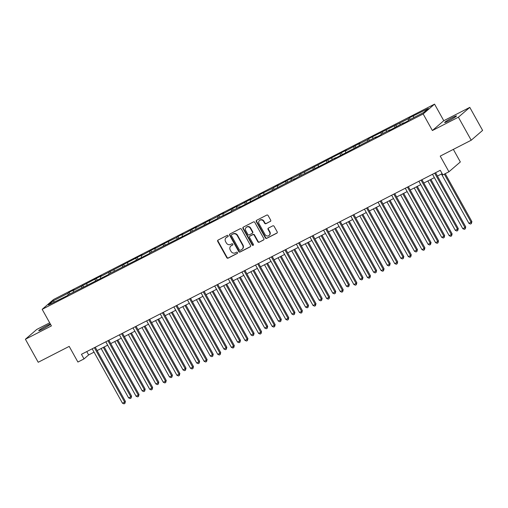 <?xml version="1.0" encoding="UTF-8"?>
<svg xmlns="http://www.w3.org/2000/svg" width="508" height="508" viewBox="0 0 508 508"><rect width="100%" height="100%" fill="white"/><g stroke="black" fill="none" stroke-linecap="round" stroke-linejoin="round"><path stroke-width="0.76" d="M228.124 235.725A0.724 0.673 -130.8 0 0 227.171 235.394L218.072 240.062A1.041 0.959 -130.8 0 0 217.716 241.408L226.778 257.683A1.041 0.959 -130.8 0 0 228.136 258.147L237.236 253.479A0.724 0.673 -130.8 0 0 237.484 252.54A0.724 0.673 -130.8 0 0 236.531 252.216L235.356 252.819A3.321 3.067 -130.8 0 1 231 251.327L230.251 249.974A3.321 3.067 -130.8 0 1 231.381 245.675L232.556 245.072A0.724 0.673 -130.8 0 0 232.804 244.132A0.724 0.673 -130.8 0 0 231.851 243.808L230.676 244.411A3.321 3.067 -130.8 0 1 226.32 242.919L225.571 241.567A3.321 3.067 -130.8 0 1 226.701 237.268L227.876 236.665A0.724 0.673 -130.8 0 0 228.124 235.725M452.533 117.526A6.769 0.565 -29.1 0 0 444.646 122.517A6.769 0.565 -29.1 0 0 448.589 120.923A6.769 0.565 -29.1 0 0 456.476 115.932A6.769 0.565 -29.1 0 0 452.533 117.526M50.381 324.072A6.769 0.565 -29.1 0 0 46.59 325.698A6.769 0.565 -29.1 0 0 38.703 330.689A6.769 0.565 -29.1 0 0 42.653 329.095A6.769 0.565 -29.1 0 0 50.483 324.256M270.313 221.469A1.041 0.959 -130.8 0 0 270.669 220.123L268.122 215.557A1.041 0.959 -130.8 0 0 266.764 215.094L256.661 220.275A1.041 0.959 -130.8 0 0 256.305 221.621L265.36 237.896A1.041 0.959 -130.8 0 0 266.725 238.36L276.828 233.178A1.041 0.959 -130.8 0 0 277.184 231.832L274.11 226.314A1.041 0.959 -130.8 0 0 272.752 225.85L268.427 228.073A1.041 0.959 -130.8 0 0 268.072 229.413L269.596 232.15A2.775 2.565 -130.8 0 1 269.119 235.426A2.775 2.565 -130.8 0 1 265.017 234.499L259.048 223.787A2.775 2.565 -130.8 0 1 259.531 220.504A2.775 2.565 -130.8 0 1 263.633 221.437L264.63 223.222A1.041 0.959 -130.8 0 0 265.989 223.685L270.618 221.202A1.041 0.959 -130.8 0 0 270.624 221.196M49.682 322.815L36.792 329.425L25.4 339.242L38.214 362.267L69.196 346.386L77.908 362.045L84.017 358.908L81.458 354.305L440.271 170.294L442.836 174.904L448.945 171.768L460.337 161.95L453.346 149.384M458.387 117.196L469.786 107.379L443.782 120.713L432.384 130.531L458.387 117.196L471.208 140.227L440.226 156.108L448.945 171.768M432.384 130.531L423.158 113.951L42.177 309.328L53.569 299.51L434.55 104.134L423.158 113.951M25.4 339.242L51.403 325.907L42.177 309.328M241.484 229.216A1.041 0.959 -130.8 0 0 240.125 228.752L230.022 233.934A1.041 0.959 -130.8 0 0 229.667 235.28L238.722 251.555A1.041 0.959 -130.8 0 0 240.087 252.019L250.19 246.837A1.041 0.959 -130.8 0 0 250.546 245.491L241.484 229.216M243.338 227.108L253.448 221.926A1.041 0.959 -130.8 0 1 254.806 222.39L263.862 238.665A1.041 0.959 -130.8 0 1 263.512 240.005L259.188 242.221A1.041 0.959 -130.8 0 1 257.823 241.757L254.152 235.16A1.041 0.959 -130.8 0 0 252.794 234.696L249.923 236.163A1.041 0.959 -130.8 0 0 249.568 237.509L253.397 244.38A0.724 0.673 -130.8 0 1 253.27 245.237A0.724 0.673 -130.8 0 1 252.197 244.996L242.983 228.448A1.041 0.959 -130.8 0 1 243.338 227.108A1.041 0.959 -130.8 0 0 243.294 228.187L242.983 228.448M469.786 107.379L482.6 130.404L471.208 140.227M409.372 117.824L408.248 118.796L368.529 138.767L367.405 139.738L359.029 144.031L360.153 143.066L345.415 151.016L346.539 150.044L290.963 178.937L292.087 177.971L286.855 180.651L277.355 185.922L278.479 184.95L272.117 188.601L259.626 194.615L258.502 195.586L250.126 199.879L251.25 198.914L236.512 206.864L237.636 205.892L222.904 213.843L224.028 212.871L218.789 215.557L217.665 216.529L209.29 220.821L210.414 219.856L195.675 227.806L196.799 226.835L182.067 234.785L183.191 233.813L177.952 236.499L176.828 237.471L164.338 243.484L154.838 248.749L155.962 247.777L141.224 255.727L142.348 254.756L100.387 276.669L101.511 275.698L73.165 290.633L74.289 289.662L69.05 292.348L67.926 293.319L53.092 300.926L48.412 304.959L67.361 295.637L68.485 294.665L108.198 274.695L109.322 273.723L149.035 253.752L150.158 252.781L189.871 232.81L190.995 231.839L217.1 218.846L218.224 217.875L230.708 211.868L231.832 210.896L240.214 206.597L239.09 207.569L294.665 178.676L293.541 179.648L299.898 175.99L326.003 162.998L335.502 157.734L334.378 158.706L376.339 136.792L375.215 137.763L380.454 135.077L381.578 134.106L389.954 129.813L388.83 130.778L403.562 122.828L402.438 123.8L407.676 121.114L408.8 120.142L423.634 112.535L428.314 108.502L409.372 117.824L410.248 119.405M408.521 120.39L408.248 118.796M400.126 124.593L399.866 123.088M394.906 127.368L394.633 125.774M386.512 131.572L386.258 130.073M381.292 134.347L381.019 132.759M372.904 138.557L372.643 137.052M367.684 141.332L367.405 139.738M359.289 145.536L359.029 144.031M354.07 148.311L353.797 146.717M345.675 152.514L345.415 151.016M340.455 155.289L340.182 153.702M332.061 159.499L331.807 157.994M326.841 162.274L326.568 160.68M318.452 166.478L318.192 164.979M313.233 169.253L312.953 167.659M304.838 173.457L304.578 171.958M299.618 176.232L299.345 174.644M291.224 180.442L290.963 178.937M286.004 183.217L285.731 181.623M277.616 187.42L277.355 185.922M272.39 190.195L272.117 188.601M264.001 194.399L263.741 192.9M258.782 197.174L258.502 195.586M250.387 201.384L250.126 199.879M245.167 204.159L244.894 202.565M236.772 208.363L236.512 206.864M231.553 211.138L231.28 209.544M223.164 215.341L222.904 213.843M217.938 218.116L217.665 216.529M209.55 222.326L209.29 220.821M204.33 225.101L204.057 223.507M195.936 229.305L195.675 227.806M190.716 232.08L190.443 230.486M182.321 236.284L182.067 234.785M177.101 239.058L176.828 237.471M168.713 243.269L168.453 241.764M163.493 246.043L163.214 244.45M155.099 250.247L154.838 248.749M149.879 253.022L149.606 251.428M141.484 257.226L141.224 255.727M136.265 260.001L135.992 258.413M127.87 264.211L127.616 262.706M122.65 266.986L122.377 265.392M114.262 271.189L114.002 269.691M109.042 273.964L108.763 272.377M100.648 278.168L100.387 276.669M95.428 280.943L95.155 279.356M87.033 285.153L86.773 283.648M81.813 287.928L81.54 286.334M73.419 292.132L73.165 290.633M68.199 294.907L67.926 293.319M54.458 301.86L53.092 300.926M443.782 120.713L434.55 104.134M84.017 358.908L88.64 354.927L94.05 352.152M97.117 350.584L107.664 345.173M110.731 343.599L121.272 338.195M124.339 336.62L134.887 331.21M137.954 329.641L148.501 324.231M151.568 322.656L162.115 317.252M165.183 315.678L175.724 310.267M178.791 308.693L189.338 303.289M192.405 301.714L202.952 296.31M206.019 294.735L216.56 289.325M219.634 287.75L230.175 282.346M233.242 280.772L243.789 275.361M246.856 273.793L257.404 268.383M260.471 266.808L271.012 261.404M274.085 259.829L284.626 254.419M287.693 252.851L298.24 247.44M301.308 245.866L311.855 240.462M314.922 238.887L325.463 233.477M328.53 231.908L339.077 226.498M342.144 224.923L352.692 219.519M355.759 217.945L366.306 212.535M369.373 210.966L379.914 205.556M382.981 203.981L393.529 198.577M396.596 197.002L407.143 191.592M410.21 190.024L420.757 184.614M423.824 183.039L434.365 177.635M437.432 176.06L442.138 173.647M413.741 117.615L413.48 116.11M86.773 351.58L88.64 354.927M69.926 293.922L69.05 292.348M83.541 286.944L82.664 285.369M97.155 279.965L96.279 278.384M110.769 272.98L109.887 271.405M124.377 266.001L123.501 264.427M137.992 259.023L137.116 257.442M151.606 252.038L150.73 250.463M165.214 245.059L164.338 243.484M178.829 238.081L177.952 236.499M192.443 231.096L191.567 229.521M206.058 224.117L205.181 222.542M219.666 217.132L218.789 215.557M233.28 210.153L232.404 208.578M246.894 203.175L246.018 201.6M260.509 196.19L259.626 194.615M274.117 189.211L273.24 187.636M287.731 182.232L286.855 180.651M301.346 175.247L300.469 173.673M314.96 168.269L314.077 166.694M328.568 161.29L327.692 159.709M342.182 154.305L341.306 152.73M355.797 147.326L354.921 145.752M369.411 140.348L368.529 138.767M383.019 133.363L382.143 131.788M396.634 126.384L395.757 124.809M228.13 236.423L227.006 237.001A3.321 3.067 -130.8 0 0 226.447 237.376L226.143 237.642M230.822 246.05L231.127 245.783A3.321 3.067 -130.8 0 1 231.686 245.408L232.81 244.837M218.065 240.068A1.041 0.959 -130.8 0 0 218.027 241.141L227.082 257.416A1.041 0.959 -130.8 0 0 228.441 257.88L237.49 253.244M230.016 233.94A1.041 0.959 -130.8 0 0 229.972 235.014L239.033 251.289A1.041 0.959 -130.8 0 0 240.392 251.752L250.501 246.571A1.041 0.959 -130.8 0 0 250.507 246.571L250.19 246.837M231.667 234.721A0.724 0.673 -130.8 0 0 231.419 235.661L239.37 249.942A0.724 0.673 -130.8 0 0 240.322 250.273L241.567 249.631A3.321 3.067 -130.8 0 0 242.697 245.332L237.261 235.572A3.321 3.067 -130.8 0 0 232.912 234.08L231.972 234.455A0.724 0.673 -130.8 0 0 231.756 234.645M242.126 249.257L242.43 248.99A3.321 3.067 -130.8 0 0 243.002 245.072L242.697 245.332M231.972 234.455L233.216 233.82A3.321 3.067 -130.8 0 1 237.566 235.306L243.002 245.072M263.512 240.005L263.817 239.738A1.041 0.959 -130.8 0 0 263.823 239.738L259.188 242.221M249.746 236.284L250.057 236.017A1.041 0.959 -130.8 0 1 250.228 235.903L253.098 234.429A1.041 0.959 -130.8 0 1 254.457 234.893L258.134 241.49A1.041 0.959 -130.8 0 0 259.493 241.96M243.294 228.187L252.501 244.729A0.724 0.673 -130.8 0 0 253.403 245.078M250.342 228.308A2.775 2.565 -130.8 0 0 246.234 227.381A2.775 2.565 -130.8 0 0 245.758 230.657L247.86 234.436A1.041 0.959 -130.8 0 0 249.218 234.899L252.089 233.426A1.041 0.959 -130.8 0 0 252.438 232.086L250.342 228.308L250.647 228.048A2.775 2.565 -130.8 0 0 246.545 227.114L246.234 227.381M252.26 233.312L252.571 233.045A1.041 0.959 -130.8 0 0 252.749 231.819L252.438 232.086M250.647 228.048L252.749 231.819M259.531 220.504L259.836 220.243A2.775 2.565 -130.8 0 1 263.944 221.171L264.935 222.955A1.041 0.959 -130.8 0 0 266.294 223.418L270.618 221.202M269.119 235.426L269.424 235.16A2.775 2.565 -130.8 0 0 269.907 231.883L269.596 232.15M268.421 228.073A1.041 0.959 -130.8 0 0 268.383 229.146L269.907 231.883M256.654 220.281A1.041 0.959 -130.8 0 0 256.61 221.355L265.671 237.63A1.041 0.959 -130.8 0 0 267.03 238.093L277.139 232.912A1.041 0.959 -130.8 0 0 277.146 232.905L276.828 233.178M101.136 348.52L128.619 397.897L130.804 396.78L131.572 396.113L104.203 346.945M131.572 396.113L131.045 398.113L130.804 396.78L103.321 347.402M131.045 398.113L130.175 398.558L128.619 397.897M94.367 347.682L124.644 402.088L122.466 403.206L92.183 348.805M95.25 347.231L125.413 401.422L124.644 402.088L124.885 403.422L124.016 403.866L122.466 403.206M125.413 401.422L124.885 403.422M114.751 341.535L142.234 390.912L145.186 389.134L117.818 339.966M145.186 389.134L144.659 391.128L144.418 389.795L116.935 340.417M144.659 391.128L143.789 391.579L142.234 390.912M128.365 334.556L155.848 383.934L158.026 382.816L158.801 382.149L131.432 332.981M158.801 382.149L158.274 384.15L158.026 382.816L130.543 333.439M158.274 384.15L157.397 384.594L155.848 383.934M107.975 340.703L138.259 395.103L136.074 396.221L105.797 341.82M108.864 340.252L139.027 394.443L138.259 395.103L138.5 396.437L137.63 396.888L136.074 396.221M139.027 394.443L138.5 396.437M121.59 333.724L151.873 388.125L149.689 389.242L119.412 334.842M122.479 333.267L152.641 387.458L151.873 388.125L152.114 389.458L151.238 389.903L149.689 389.242M152.641 387.458L152.114 389.458M141.98 327.577L169.462 376.955L171.641 375.837L172.409 375.171L145.047 326.003M172.409 375.171L171.882 377.171L171.641 375.837L144.158 326.46M171.882 377.171L171.012 377.615L169.462 376.955M155.588 320.592L183.071 369.97L186.023 368.192L158.655 319.024M186.023 368.192L185.496 370.186L185.255 368.852L157.772 319.475M185.496 370.186L184.626 370.637L183.071 369.97M169.202 313.614L196.685 362.991L198.869 361.874L199.638 361.207L172.269 312.039M199.638 361.207L199.111 363.207L198.869 361.874L171.386 312.496M199.111 363.207L198.234 363.652L196.685 362.991M135.204 326.739L165.481 381.14L163.303 382.264L133.02 327.863M136.087 326.288L166.256 380.479L165.481 381.14L165.729 382.48L164.852 382.924L163.303 382.264M166.256 380.479L165.729 382.48M148.819 319.761L179.095 374.161L176.911 375.279L146.634 320.878M149.701 319.303L179.864 373.501L179.095 374.161L179.337 375.495L178.467 375.945L176.911 375.279M179.864 373.501L179.337 375.495M162.427 312.782L192.71 367.182L190.525 368.3L160.249 313.9M163.316 312.325L193.478 366.516L192.71 367.182L192.951 368.516L192.081 368.96L190.525 368.3M193.478 366.516L192.951 368.516M182.816 306.635L210.299 356.013L213.252 354.228L185.884 305.06M213.252 354.228L212.725 356.229L212.477 354.889L184.995 305.511M212.725 356.229L211.849 356.673L210.299 356.013M176.041 305.797L206.318 360.197L204.14 361.321L173.863 306.921M176.93 305.346L207.093 359.537L206.318 360.197L206.566 361.537L205.689 361.982L204.14 361.321M207.093 359.537L206.566 361.537M196.425 299.65L223.914 349.028L226.86 347.25L199.498 298.082M226.86 347.25L226.333 349.244L226.092 347.91L198.609 298.533M226.333 349.244L225.463 349.695L223.914 349.028M189.655 298.818L219.932 353.219L217.754 354.336L187.471 299.936M190.538 298.361L220.701 352.558L219.932 353.219L220.174 354.552L219.304 355.003L217.754 354.336M220.701 352.558L220.174 354.552M210.039 292.671L237.522 342.049L239.706 340.931L240.475 340.265L213.106 291.097M240.475 340.265L239.947 342.265L239.706 340.931L212.223 291.554M239.947 342.265L239.078 342.71L237.522 342.049M203.27 291.84L233.547 346.24L231.362 347.358L201.085 292.957M204.153 291.382L234.315 345.573L233.547 346.24L233.788 347.574L232.918 348.018L231.362 347.358M234.315 345.573L233.788 347.574M223.653 285.693L251.136 335.07L254.089 333.286L226.72 284.118M254.089 333.286L253.562 335.286L253.321 333.947L225.838 284.569M253.562 335.286L252.686 335.731L251.136 335.07M216.878 284.855L247.161 339.255L244.977 340.379L214.7 285.972M217.767 284.404L247.929 338.595L247.161 339.255L247.402 340.589L246.532 341.039L244.977 340.379M247.929 338.595L247.402 340.589M237.268 278.708L264.751 328.085L267.703 326.307L240.335 277.139M267.703 326.307L267.176 328.301L266.929 326.968L239.446 277.59M267.176 328.301L266.3 328.752L264.751 328.085M230.492 277.876L260.769 332.276L258.591 333.394L228.314 278.994M231.381 277.419L261.544 331.616L260.769 332.276L261.017 333.61L260.14 334.061L258.591 333.394M261.544 331.616L261.017 333.61M250.876 271.729L278.365 321.107L281.311 319.322L253.949 270.154M281.311 319.322L280.784 321.323L280.543 319.989L253.06 270.612M280.784 321.323L279.914 321.767L278.365 321.107M244.107 270.897L274.384 325.298L272.205 326.415L241.922 272.015M244.989 270.44L275.152 324.631L274.384 325.298L274.625 326.631L273.755 327.076L272.205 326.415M275.152 324.631L274.625 326.631M264.49 264.751L291.973 314.128L294.926 312.344L267.557 263.176M294.926 312.344L294.399 314.338L294.157 313.004L266.675 263.627M294.399 314.338L293.529 314.789L291.973 314.128M257.721 263.912L287.998 318.313L285.814 319.437L255.537 265.03M258.604 263.462L288.766 317.652L287.998 318.313L288.239 319.646L287.369 320.097L285.814 319.437M288.766 317.652L288.239 319.646M278.105 257.766L305.587 307.143L307.772 306.026L308.54 305.365L281.172 256.191M308.54 305.365L308.013 307.359L307.772 306.026L280.283 256.648M308.013 307.359L307.137 307.81L305.587 307.143M271.329 256.934L301.612 311.334L299.428 312.452L269.151 258.051M272.218 256.476L302.381 310.674L301.612 311.334L301.854 312.668L300.984 313.119L299.428 312.452M302.381 310.674L301.854 312.668M291.719 250.787L319.202 300.164L321.38 299.047L322.155 298.38L294.786 249.212M322.155 298.38L321.627 300.38L321.38 299.047L293.897 249.669M321.627 300.38L320.751 300.825L319.202 300.164M284.944 249.955L315.22 304.356L313.042 305.473L282.759 251.073M285.833 249.498L315.995 303.689L315.22 304.356L315.468 305.689L314.592 306.134L313.042 305.473M315.995 303.689L315.468 305.689M305.327 243.808L332.81 293.186L335.763 291.401L308.4 242.233M335.763 291.401L335.236 293.395L334.994 292.062L307.511 242.684M335.236 293.395L334.366 293.846L332.81 293.186M298.558 242.97L328.835 297.37L326.657 298.494L296.374 244.088M299.441 242.519L329.603 296.71L328.835 297.37L329.076 298.704L328.206 299.155L326.657 298.494M329.603 296.71L329.076 298.704M318.941 236.823L346.424 286.201L348.609 285.083L349.377 284.423L322.009 235.248M349.377 284.423L348.85 286.417L348.609 285.083L321.126 235.706M348.85 286.417L347.98 286.868L346.424 286.201M312.166 235.991L342.449 290.392L340.265 291.509L309.988 237.109M313.055 235.534L343.218 289.731L342.449 290.392L342.69 291.725L341.82 292.176L340.265 291.509M343.218 289.731L342.69 291.725M332.556 229.845L360.039 279.222L362.217 278.105L362.991 277.438L335.623 228.27M362.991 277.438L362.464 279.438L362.217 278.105L334.734 228.727M362.464 279.438L361.588 279.883L360.039 279.222M325.78 229.013L356.064 283.413L353.879 284.531L323.602 230.13M326.669 228.556L356.832 282.746L356.064 283.413L356.305 284.747L355.429 285.191L353.879 284.531M356.832 282.746L356.305 284.747M346.17 222.866L373.653 272.244L376.599 270.459L349.237 221.291M376.599 270.459L376.072 272.453L375.831 271.12L348.348 221.742M376.072 272.453L375.202 272.904L373.653 272.244M339.395 222.028L369.672 276.428L367.494 277.546L337.21 223.145M340.284 221.577L370.446 275.768L369.672 276.428L369.919 277.762L369.043 278.213L367.494 277.546M370.446 275.768L369.919 277.762M359.778 215.881L387.261 265.259L389.445 264.141L390.214 263.474L362.845 214.306M390.214 263.474L389.687 265.474L389.445 264.141L361.963 214.763M389.687 265.474L388.817 265.925L387.261 265.259M353.009 215.049L383.286 269.45L381.108 270.567L350.825 216.167M353.892 214.592L384.054 268.783L383.286 269.45L383.527 270.783L382.657 271.234L381.108 270.567M384.054 268.783L383.527 270.783M373.393 208.902L400.875 258.28L403.06 257.162L403.828 256.496L376.46 207.328M403.828 256.496L403.301 258.496L403.06 257.162L375.577 207.785M403.301 258.496L402.431 258.94L400.875 258.28M366.617 208.07L396.9 262.471L394.716 263.589L364.439 209.188M367.506 207.613L397.669 261.804L396.9 262.471L397.142 263.804L396.272 264.249L394.716 263.589M397.669 261.804L397.142 263.804M387.007 201.917L414.49 251.295L417.443 249.517L390.074 200.349M417.443 249.517L416.916 251.511L416.668 250.177L389.185 200.8M416.916 251.511L416.039 251.962L414.49 251.295M380.232 201.085L410.515 255.486L408.33 256.603L378.054 202.203M381.121 200.635L411.283 254.826L410.515 255.486L410.756 256.819L409.88 257.27L408.33 256.603M411.283 254.826L410.756 256.819M400.621 194.939L428.104 244.316L430.282 243.199L431.051 242.532L403.689 193.364M431.051 242.532L430.524 244.532L430.282 243.199L402.8 193.821M430.524 244.532L429.654 244.977L428.104 244.316M393.846 194.107L424.123 248.507L421.945 249.625L391.662 195.224M394.729 193.65L424.898 247.841L424.123 248.507L424.37 249.841L423.494 250.285L421.945 249.625M424.898 247.841L424.37 249.841M414.23 187.96L441.712 237.338L443.897 236.22L444.665 235.553L417.297 186.385M444.665 235.553L444.138 237.554L443.897 236.22L416.414 186.842M444.138 237.554L443.268 237.998L441.712 237.338M407.46 187.122L437.737 241.529L435.553 242.646L405.276 188.246M408.343 186.671L438.506 240.862L437.737 241.529L437.979 242.862L437.109 243.307L435.553 242.646M438.506 240.862L437.979 242.862M427.844 180.975L455.327 230.353L458.28 228.575L430.911 179.407M458.28 228.575L457.752 230.569L457.511 229.235L430.028 179.857M457.752 230.569L456.876 231.019L455.327 230.353M421.069 180.143L451.352 234.544L449.167 235.661L418.89 181.261M421.957 179.692L452.12 233.883L451.352 234.544L451.593 235.877L450.723 236.328L449.167 235.661M452.12 233.883L451.593 235.877M441.458 173.996L468.941 223.374L471.894 221.59L445.224 173.679M471.894 221.59L471.367 223.59L471.119 222.256L444.335 174.13M471.367 223.59L470.491 224.034L468.941 223.374M434.683 173.165L464.966 227.565L462.782 228.683L432.505 174.282M435.572 172.707L465.734 226.898L464.966 227.565L465.207 228.898L464.331 229.343L462.782 228.683M465.734 226.898L465.207 228.898"/></g></svg>

